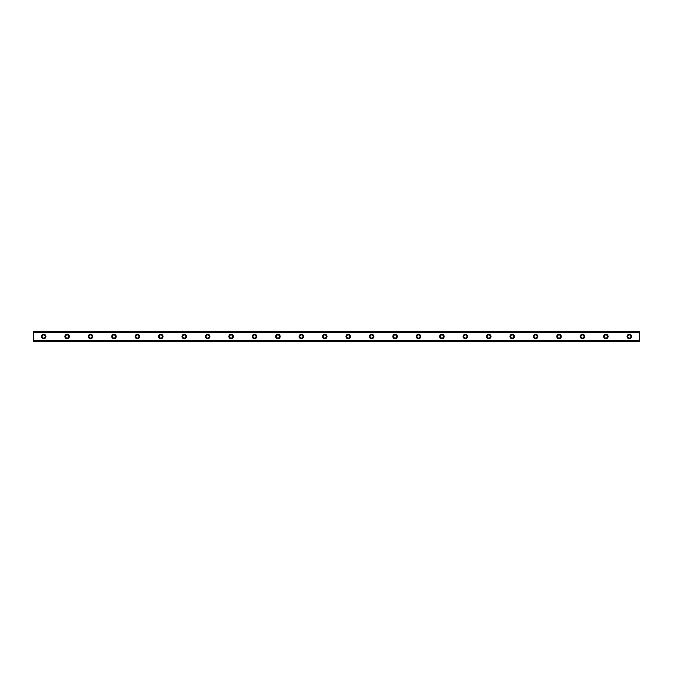 <?xml version="1.0" encoding="UTF-8"?>
<svg xmlns="http://www.w3.org/2000/svg" width="673" height="673" viewBox="0 0 673 673"><rect width="100%" height="100%" fill="white"/><g stroke="black" fill="none" stroke-linecap="round" stroke-linejoin="round"><path stroke-width="1.01" d="M43.686 334.271A2.229 2.229 0 0 0 41.457 336.5A2.229 2.229 0 0 0 43.686 338.729A2.229 2.229 0 0 0 45.924 336.5A2.229 2.229 0 0 0 43.686 334.271M629.314 334.271A2.229 2.229 0 0 0 627.076 336.5A2.229 2.229 0 0 0 629.314 338.729A2.229 2.229 0 0 0 631.543 336.5A2.229 2.229 0 0 0 629.314 334.271M605.885 334.271A2.229 2.229 0 0 0 603.656 336.5A2.229 2.229 0 0 0 605.885 338.729A2.229 2.229 0 0 0 608.114 336.5A2.229 2.229 0 0 0 605.885 334.271M582.465 334.271A2.229 2.229 0 0 0 580.227 336.5A2.229 2.229 0 0 0 582.465 338.729A2.229 2.229 0 0 0 584.694 336.5A2.229 2.229 0 0 0 582.465 334.271M559.036 334.271A2.229 2.229 0 0 0 556.807 336.5A2.229 2.229 0 0 0 559.036 338.729A2.229 2.229 0 0 0 561.265 336.5A2.229 2.229 0 0 0 559.036 334.271M535.615 334.271A2.229 2.229 0 0 0 533.378 336.5A2.229 2.229 0 0 0 535.615 338.729A2.229 2.229 0 0 0 537.845 336.5A2.229 2.229 0 0 0 535.615 334.271M512.187 334.271A2.229 2.229 0 0 0 509.957 336.5A2.229 2.229 0 0 0 512.187 338.729A2.229 2.229 0 0 0 514.416 336.5A2.229 2.229 0 0 0 512.187 334.271M488.758 334.271A2.229 2.229 0 0 0 486.529 336.5A2.229 2.229 0 0 0 488.758 338.729A2.229 2.229 0 0 0 490.996 336.5A2.229 2.229 0 0 0 488.758 334.271M465.337 334.271A2.229 2.229 0 0 0 463.108 336.5A2.229 2.229 0 0 0 465.337 338.729A2.229 2.229 0 0 0 467.567 336.5A2.229 2.229 0 0 0 465.337 334.271M441.909 334.271A2.229 2.229 0 0 0 439.679 336.5A2.229 2.229 0 0 0 441.909 338.729A2.229 2.229 0 0 0 444.146 336.5A2.229 2.229 0 0 0 441.909 334.271M418.488 334.271A2.229 2.229 0 0 0 416.259 336.5A2.229 2.229 0 0 0 418.488 338.729A2.229 2.229 0 0 0 420.718 336.5A2.229 2.229 0 0 0 418.488 334.271M395.059 334.271A2.229 2.229 0 0 0 392.83 336.5A2.229 2.229 0 0 0 395.059 338.729A2.229 2.229 0 0 0 397.297 336.5A2.229 2.229 0 0 0 395.059 334.271M371.639 334.271A2.229 2.229 0 0 0 369.41 336.5A2.229 2.229 0 0 0 371.639 338.729A2.229 2.229 0 0 0 373.868 336.5A2.229 2.229 0 0 0 371.639 334.271M348.21 334.271A2.229 2.229 0 0 0 345.981 336.5A2.229 2.229 0 0 0 348.21 338.729A2.229 2.229 0 0 0 350.44 336.5A2.229 2.229 0 0 0 348.21 334.271M324.79 334.271A2.229 2.229 0 0 0 322.56 336.5A2.229 2.229 0 0 0 324.79 338.729A2.229 2.229 0 0 0 327.019 336.5A2.229 2.229 0 0 0 324.79 334.271M301.361 334.271A2.229 2.229 0 0 0 299.132 336.5A2.229 2.229 0 0 0 301.361 338.729A2.229 2.229 0 0 0 303.59 336.5A2.229 2.229 0 0 0 301.361 334.271M277.941 334.271A2.229 2.229 0 0 0 275.703 336.5A2.229 2.229 0 0 0 277.941 338.729A2.229 2.229 0 0 0 280.17 336.5A2.229 2.229 0 0 0 277.941 334.271M254.512 334.271A2.229 2.229 0 0 0 252.282 336.5A2.229 2.229 0 0 0 254.512 338.729A2.229 2.229 0 0 0 256.741 336.5A2.229 2.229 0 0 0 254.512 334.271M231.091 334.271A2.229 2.229 0 0 0 228.854 336.5A2.229 2.229 0 0 0 231.091 338.729A2.229 2.229 0 0 0 233.321 336.5A2.229 2.229 0 0 0 231.091 334.271M207.663 334.271A2.229 2.229 0 0 0 205.433 336.5A2.229 2.229 0 0 0 207.663 338.729A2.229 2.229 0 0 0 209.892 336.5A2.229 2.229 0 0 0 207.663 334.271M184.242 334.271A2.229 2.229 0 0 0 182.004 336.5A2.229 2.229 0 0 0 184.242 338.729A2.229 2.229 0 0 0 186.471 336.5A2.229 2.229 0 0 0 184.242 334.271M160.813 334.271A2.229 2.229 0 0 0 158.584 336.5A2.229 2.229 0 0 0 160.813 338.729A2.229 2.229 0 0 0 163.043 336.5A2.229 2.229 0 0 0 160.813 334.271M137.385 334.271A2.229 2.229 0 0 0 135.155 336.5A2.229 2.229 0 0 0 137.385 338.729A2.229 2.229 0 0 0 139.622 336.5A2.229 2.229 0 0 0 137.385 334.271M113.964 334.271A2.229 2.229 0 0 0 111.735 336.5A2.229 2.229 0 0 0 113.964 338.729A2.229 2.229 0 0 0 116.193 336.5A2.229 2.229 0 0 0 113.964 334.271M90.535 334.271A2.229 2.229 0 0 0 88.306 336.5A2.229 2.229 0 0 0 90.535 338.729A2.229 2.229 0 0 0 92.773 336.5A2.229 2.229 0 0 0 90.535 334.271M67.115 334.271A2.229 2.229 0 0 0 64.886 336.5A2.229 2.229 0 0 0 67.115 338.729A2.229 2.229 0 0 0 69.344 336.5A2.229 2.229 0 0 0 67.115 334.271M33.65 331.537L639.35 331.537L33.65 331.478L639.35 331.478L33.65 331.478L33.65 332.218L639.35 332.218L639.35 340.782L33.65 340.782L33.65 332.218M43.686 338.065A1.565 1.565 0 0 1 42.13 336.5A1.565 1.565 0 0 1 43.686 334.935A1.565 1.565 0 0 1 45.251 336.5A1.565 1.565 0 0 1 43.686 338.065M629.314 338.065A1.565 1.565 0 0 1 627.749 336.5A1.565 1.565 0 0 1 629.314 334.935A1.565 1.565 0 0 1 630.87 336.5A1.565 1.565 0 0 1 629.314 338.065M605.885 338.065A1.565 1.565 0 0 1 604.32 336.5A1.565 1.565 0 0 1 605.885 334.935A1.565 1.565 0 0 1 607.45 336.5A1.565 1.565 0 0 1 605.885 338.065M582.465 338.065A1.565 1.565 0 0 1 580.9 336.5A1.565 1.565 0 0 1 582.465 334.935A1.565 1.565 0 0 1 584.021 336.5A1.565 1.565 0 0 1 582.465 338.065M559.036 338.065A1.565 1.565 0 0 1 557.471 336.5A1.565 1.565 0 0 1 559.036 334.935A1.565 1.565 0 0 1 560.601 336.5A1.565 1.565 0 0 1 559.036 338.065M535.615 338.065A1.565 1.565 0 0 1 534.051 336.5A1.565 1.565 0 0 1 535.615 334.935A1.565 1.565 0 0 1 537.172 336.5A1.565 1.565 0 0 1 535.615 338.065M512.187 338.065A1.565 1.565 0 0 1 510.622 336.5A1.565 1.565 0 0 1 512.187 334.935A1.565 1.565 0 0 1 513.751 336.5A1.565 1.565 0 0 1 512.187 338.065M488.758 338.065A1.565 1.565 0 0 1 487.202 336.5A1.565 1.565 0 0 1 488.758 334.935A1.565 1.565 0 0 1 490.323 336.5A1.565 1.565 0 0 1 488.758 338.065M465.337 338.065A1.565 1.565 0 0 1 463.773 336.5A1.565 1.565 0 0 1 465.337 334.935A1.565 1.565 0 0 1 466.902 336.5A1.565 1.565 0 0 1 465.337 338.065M441.909 338.065A1.565 1.565 0 0 1 440.352 336.5A1.565 1.565 0 0 1 441.909 334.935A1.565 1.565 0 0 1 443.473 336.5A1.565 1.565 0 0 1 441.909 338.065M418.488 338.065A1.565 1.565 0 0 1 416.924 336.5A1.565 1.565 0 0 1 418.488 334.935A1.565 1.565 0 0 1 420.045 336.5A1.565 1.565 0 0 1 418.488 338.065M395.059 338.065A1.565 1.565 0 0 1 393.503 336.5A1.565 1.565 0 0 1 395.059 334.935A1.565 1.565 0 0 1 396.624 336.5A1.565 1.565 0 0 1 395.059 338.065M371.639 338.065A1.565 1.565 0 0 1 370.074 336.5A1.565 1.565 0 0 1 371.639 334.935A1.565 1.565 0 0 1 373.195 336.5A1.565 1.565 0 0 1 371.639 338.065M348.21 338.065A1.565 1.565 0 0 1 346.654 336.5A1.565 1.565 0 0 1 348.21 334.935A1.565 1.565 0 0 1 349.775 336.5A1.565 1.565 0 0 1 348.21 338.065M324.79 338.065A1.565 1.565 0 0 1 323.225 336.5A1.565 1.565 0 0 1 324.79 334.935A1.565 1.565 0 0 1 326.346 336.5A1.565 1.565 0 0 1 324.79 338.065M301.361 338.065A1.565 1.565 0 0 1 299.805 336.5A1.565 1.565 0 0 1 301.361 334.935A1.565 1.565 0 0 1 302.926 336.5A1.565 1.565 0 0 1 301.361 338.065M277.941 338.065A1.565 1.565 0 0 1 276.376 336.5A1.565 1.565 0 0 1 277.941 334.935A1.565 1.565 0 0 1 279.497 336.5A1.565 1.565 0 0 1 277.941 338.065M254.512 338.065A1.565 1.565 0 0 1 252.955 336.5A1.565 1.565 0 0 1 254.512 334.935A1.565 1.565 0 0 1 256.077 336.5A1.565 1.565 0 0 1 254.512 338.065M231.091 338.065A1.565 1.565 0 0 1 229.527 336.5A1.565 1.565 0 0 1 231.091 334.935A1.565 1.565 0 0 1 232.648 336.5A1.565 1.565 0 0 1 231.091 338.065M207.663 338.065A1.565 1.565 0 0 1 206.098 336.5A1.565 1.565 0 0 1 207.663 334.935A1.565 1.565 0 0 1 209.227 336.5A1.565 1.565 0 0 1 207.663 338.065M184.242 338.065A1.565 1.565 0 0 1 182.677 336.5A1.565 1.565 0 0 1 184.242 334.935A1.565 1.565 0 0 1 185.798 336.5A1.565 1.565 0 0 1 184.242 338.065M160.813 338.065A1.565 1.565 0 0 1 159.249 336.5A1.565 1.565 0 0 1 160.813 334.935A1.565 1.565 0 0 1 162.378 336.5A1.565 1.565 0 0 1 160.813 338.065M137.385 338.065A1.565 1.565 0 0 1 135.828 336.5A1.565 1.565 0 0 1 137.385 334.935A1.565 1.565 0 0 1 138.949 336.5A1.565 1.565 0 0 1 137.385 338.065M113.964 338.065A1.565 1.565 0 0 1 112.399 336.5A1.565 1.565 0 0 1 113.964 334.935A1.565 1.565 0 0 1 115.529 336.5A1.565 1.565 0 0 1 113.964 338.065M90.535 338.065A1.565 1.565 0 0 1 88.979 336.5A1.565 1.565 0 0 1 90.535 334.935A1.565 1.565 0 0 1 92.1 336.5A1.565 1.565 0 0 1 90.535 338.065M67.115 338.065A1.565 1.565 0 0 1 65.55 336.5A1.565 1.565 0 0 1 67.115 334.935A1.565 1.565 0 0 1 68.68 336.5A1.565 1.565 0 0 1 67.115 338.065M33.65 341.463L639.35 341.522L33.65 341.463L33.65 340.891L639.35 340.782M639.35 340.891L639.35 341.463M639.35 341.522L33.65 341.522L639.35 341.522M639.35 331.537L639.35 332.218M639.35 332.109L33.65 332.109"/></g></svg>
